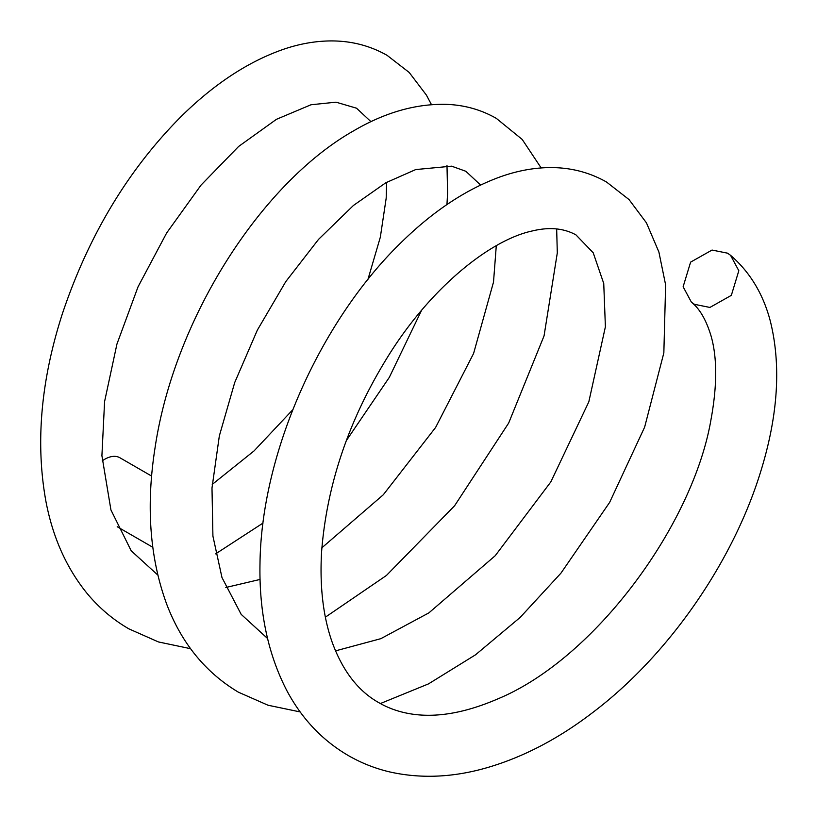 <?xml version="1.0" encoding="UTF-8"?>
<svg xmlns="http://www.w3.org/2000/svg" width="817" height="817" viewBox="0 0 817 817"><rect width="100%" height="100%" fill="white"/><g stroke="black" fill="none" stroke-linecap="round" stroke-linejoin="round"><path stroke-width="1.23" d="M727.518 253.168L730.531 255.292L738.823 270.723L731.338 295.356L709.912 307.437L694.43 304.312L691.417 302.198L683.124 286.767L690.61 262.134L712.036 250.053L727.518 253.168M151.645 476.086L119.936 457.775A30.535 17.627 120 0 0 104.668 459.287A30.535 17.627 120 0 0 102.196 460.88M190.616 648.698L158.457 641.948L128.923 628.876C113.022 619.684 99.071 607.858 87.062 593.397C66.463 568.009 52.748 537.31 45.905 501.291C35.345 442.947 40.87 380.334 62.47 313.452C88.879 234.898 128.606 169.088 181.64 116.014C214.912 83.344 249.267 60.969 284.684 48.887C299.053 44.098 313.238 41.473 327.26 40.993C348.982 40.278 368.927 45.058 387.095 55.342L409.194 72.458L426.443 95.15L431.478 104.647M446.991 165.565L447.593 193.118L446.95 204.567M421.541 310.389L389.311 377.372L346.296 440.669M263.023 523.074L215.637 553.865M325.391 617.162L386.431 575.464L454.589 505.774L508.674 423.053L544.051 335.899L557.306 252.882L556.663 228.934M541.16 167.945L522.216 139.452L496.327 118.373C481.203 109.744 464.679 105.076 446.776 104.372C416.17 103.545 385.103 112.368 353.587 130.853C261.103 183.294 174.235 318.64 155.067 447.696C145.824 506.336 149.828 558.828 167.076 605.183C181.966 643.643 205.731 672.646 238.401 692.183L268.017 705.224L300.135 711.924M380.385 703.539L428.476 683.9L475.514 654.815L520.143 617.438L560.942 573.156L609.635 502.404L644.644 427.128L663.843 352.893L665.63 284.908L658.89 252.004L646.451 222.857L629.019 199.552L606.531 182.028C587.668 171.356 566.916 166.597 544.275 167.751C529.62 168.527 514.822 171.601 499.871 176.993C465.884 189.432 432.918 211.317 400.994 242.669C321.5 319.866 261.338 451.352 259.99 563.669C259.06 611.678 267.935 653.855 286.624 690.212C301.636 718.521 322.194 740.304 348.287 755.531C360.93 762.833 374.452 768.225 388.861 771.728C421.603 779.244 455.876 777.427 491.691 766.295C526.475 755.5 560.36 737.424 593.326 712.067C667.887 655.51 730.357 565.037 758.625 478.108C777.764 419.499 781.695 367.323 770.431 321.561C763.354 294.232 750.057 272.143 730.531 255.292M370.969 121.672L356.529 108.201L336.042 102.176L311.001 104.76L276.463 119.313L238.615 146.468L201.064 185.071L166.648 232.978L138.042 286.818L116.933 344.09L104.586 401.555L101.911 455.712L110.938 509.951L131.2 550.791L157.732 574.984M480.61 185.05L465.833 171.274L451.587 166.168L415.741 169.558L385.777 182.783L353.434 205.465L318.507 239.412L285.787 281.61L257.335 330.139L234.704 382.56L219.334 435.931L211.991 488.015L212.92 536.136L221.979 577.548L241.178 614.364L267.547 638.475M335.511 650.873L380.834 638.669L428.874 612.883L495.225 555.713L550.821 481.907L588.822 401.831L605.397 326.79L603.743 283.499L593.213 252.78L575.944 234.877C563.699 228.188 549.228 226.871 532.521 230.905C489.996 239.871 429.221 288.564 386.349 359.102C348.267 421.306 326.667 485.686 321.561 552.221C319.621 586.943 323.215 617.101 332.345 642.703C342.874 671.227 358.367 691.213 378.822 702.661C388.851 708.492 400.064 712.322 412.473 714.15C437.432 717.786 465.935 712.679 497.992 698.821C595.327 658.339 693.286 524.351 711.045 419.295C717.173 385.695 717.234 358.101 711.219 336.512C706.337 320.141 699.73 308.703 691.417 302.198M117.209 526.72L152.738 547.237M212.236 484.43L254.067 450.902L292.721 409.807M367.926 279.485L380.334 237.175L386.186 198.163L386.655 182.293M225.809 587.505L260.061 579.447M321.857 547.809L383.285 494.785L435.614 427.444L473.584 353.485L493.509 282.1L496.287 245.703"/></g></svg>
